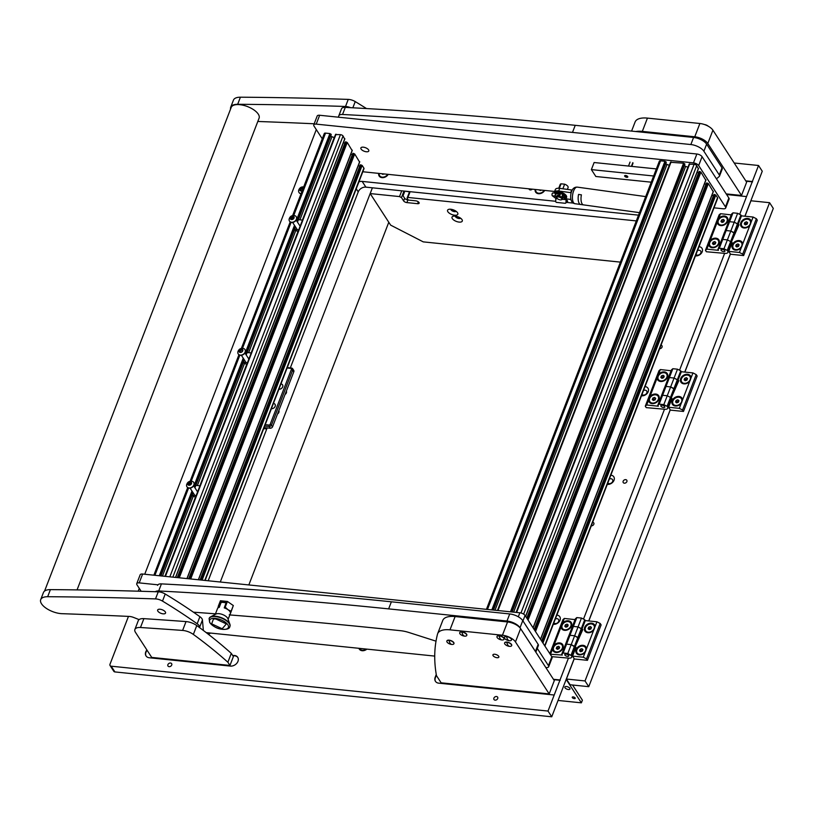 <?xml version="1.0" encoding="UTF-8"?>
<svg xmlns="http://www.w3.org/2000/svg" width="814" height="814" viewBox="0 0 814 814"><rect width="100%" height="100%" fill="white"/><g stroke="black" fill="none" stroke-linecap="round" stroke-linejoin="round"><path stroke-width="1.22" d="M361.111 149.084A4.243 1.882 -158.9 0 0 365.252 151.577A4.243 1.882 -158.9 0 0 368.783 150.997A4.243 1.882 -158.9 0 0 368.559 149.847A4.243 1.882 -158.9 0 0 364.407 147.365A4.243 1.882 -158.9 0 0 360.877 147.945A4.243 1.882 -158.9 0 0 361.111 149.084M714 207.824L723.229 208.781A4.243 1.882 -158.9 0 0 725.691 208.008A4.243 1.882 -158.9 0 0 725.457 206.868L728.876 198.006L702.085 156.695L698.666 165.547A4.243 1.882 -158.9 0 0 693.457 162.871L316.229 124.125A4.243 1.882 -158.9 0 0 313.766 124.888A4.243 1.882 -158.9 0 0 313.99 126.038L322.263 138.787M728.876 198.006A4.243 1.882 21.1 0 1 729.11 199.145L725.691 208.008M313.766 124.888L317.175 116.036A4.243 1.882 21.1 0 1 319.648 115.262L316.229 124.125M693.457 162.871L696.865 154.009L319.648 115.262M696.865 154.009A4.243 1.882 21.1 0 1 702.085 156.695M362.82 171.754L554.619 191.453M725.457 206.868L698.666 165.547M206.207 632.62L434.727 656.094M545.797 667.5L546.204 667.541A4.243 1.882 -158.9 0 0 548.667 666.778A4.243 1.882 -158.9 0 0 548.433 665.628L537.271 648.412M157.936 584.818L139.204 582.885A4.243 1.882 -158.9 0 0 136.742 583.658A4.243 1.882 -158.9 0 0 136.966 584.798L141.168 591.279M548.433 665.628L551.851 656.776L525.061 615.455L522.954 620.929M518.304 616.788L519.841 612.779L142.623 574.033L139.204 582.885M551.851 656.776A4.243 1.882 21.1 0 1 552.085 657.916L548.667 666.778M136.742 583.658L140.161 574.806A4.243 1.882 21.1 0 1 142.623 574.033M519.841 612.779A4.243 1.882 21.1 0 1 525.061 615.455M624.725 176.241A1.699 0.753 21.1 0 1 624.633 175.783A1.699 0.753 21.1 0 1 626.047 175.559A1.699 0.753 21.1 0 1 627.706 176.546A1.699 0.753 21.1 0 1 627.798 177.004A1.699 0.753 21.1 0 1 626.383 177.238A1.699 0.753 21.1 0 1 624.725 176.241M656.369 168.915L594.118 162.525L591.381 169.607L653.632 175.997M651.251 182.183L595.848 176.496L591.381 169.607M666.198 162.352L664.946 161.284L660.571 160.826A2.116 0.946 -158.9 0 0 659.34 161.213L486.416 609.35M669.413 165.14L669.332 165.13A3.175 1.414 21.1 0 1 667.022 164.428L665.71 163.746M684.828 164.265L683.577 163.197L670.655 162.291M688.044 167.053L687.962 167.043A3.175 1.414 21.1 0 1 685.653 166.341L684.34 165.659M698.32 168.681L696.713 165.618A2.116 0.946 -158.9 0 0 694.108 164.275L689.275 164.204M698.504 172.934L697.089 172.212M705.758 180.159L700.915 172.1L699.033 171.55L526.78 618.101L699.033 171.55M705.942 184.412L704.527 183.689M713.206 191.636L708.363 183.577L706.481 183.028L534.218 629.578M713.39 195.889L711.975 195.167M544.902 646.051L717.663 198.321A2.116 0.946 -158.9 0 0 717.551 197.751L715.801 195.055L713.919 194.505L541.666 641.056M164.927 576.322L169.475 564.56A2.167 1.659 147 0 1 169.577 564.509M302.391 220.095L326.679 157.153A2.167 1.659 147 0 1 326.78 157.112M331.166 134.636L329.914 133.557L325.539 133.109A2.116 0.946 -158.9 0 0 324.308 133.496L292.633 215.557M334.381 137.424L334.289 137.413A3.175 1.414 -158.9 0 1 331.99 136.701L330.677 136.03M344.658 139.041L343.05 135.979A2.116 0.946 -158.9 0 0 340.435 134.646L335.612 134.575M344.841 143.305L343.427 142.572M352.096 150.519L347.252 142.47L345.37 141.921L177.31 577.594M352.279 154.782L350.865 154.05M359.544 161.996L354.69 153.938L352.818 153.398L188.726 578.764M359.727 166.26L358.313 165.527M205.118 580.453L364 168.691A2.116 0.946 -158.9 0 0 363.889 168.111L362.138 165.415L360.256 164.876L200.142 579.944M298.077 231.491L294.414 229.996M294.587 229.416L298.718 229.843M298.351 219.678L302.482 220.095M195.553 497.191L191.89 495.695M192.063 495.116L196.194 495.543M195.828 485.368L199.959 485.795M246.815 364.346L243.152 362.851M243.325 362.271L247.456 362.688M247.09 352.523L251.221 352.95M291.046 218.915L293.325 218.742L294.098 217.43L293.305 216.29L291.025 217.053L290.272 218.396L291.046 218.915M293.396 217.053L291.015 218.742M290.201 218.254A2.096 1.597 147 0 1 294.129 217.419A2.096 1.597 147 0 1 290.201 218.254M289.072 219.678A4.029 3.073 147 0 1 289.123 219.159C289.937 216.402 291.758 215.222 294.607 215.598A4.029 3.073 147 0 1 296.215 216.687A4.029 3.073 147 0 1 296.611 218.081A4.029 3.073 147 0 1 293.691 221.896A4.029 3.073 147 0 1 289.458 221.072A4.029 3.073 147 0 1 289.072 219.678M289.53 221.174A4.029 3.073 -33 0 0 289.601 221.286A4.029 3.073 -33 0 0 293.834 222.11A4.029 3.073 -33 0 0 296.754 218.305A4.029 3.073 -33 0 0 296.357 216.911A4.029 3.073 -33 0 0 296.286 216.799M291.381 219.424L290.985 218.701M188.522 484.615L190.802 484.432L191.575 483.119L190.781 481.98L188.502 482.753L187.749 484.096L188.522 484.615M190.873 482.753L188.482 484.432M187.678 483.943A2.096 1.597 147 0 1 191.605 483.119A2.096 1.597 147 0 1 187.678 483.943M186.548 485.378A4.029 3.073 147 0 1 186.599 484.849C187.413 482.102 189.235 480.911 192.084 481.288A4.029 3.073 147 0 1 193.691 482.387A4.029 3.073 147 0 1 194.088 483.781A4.029 3.073 147 0 1 191.168 487.596A4.029 3.073 147 0 1 186.935 486.772A4.029 3.073 147 0 1 186.548 485.378M187.006 486.874A4.029 3.073 -33 0 0 187.078 486.986A4.029 3.073 -33 0 0 191.3 487.81A4.029 3.073 -33 0 0 194.231 483.994A4.029 3.073 -33 0 0 193.834 482.6A4.029 3.073 -33 0 0 193.763 482.499M188.858 485.124L188.461 484.401M239.53 351.445L239.357 352.024L241.544 351.974L242.714 350.875L242.44 349.338L240.222 349.532L239.102 350.773L239.53 351.445M241.524 350L239.662 351.312M239.051 350.498A2.096 1.597 147 0 1 242.745 350.875A2.096 1.597 147 0 1 239.051 350.498M237.861 352.004L238.085 351.2C239.143 348.972 240.903 348.046 243.345 348.443A4.029 3.073 147 0 1 244.953 349.542A4.029 3.073 147 0 1 245.116 352.096A4.029 3.073 147 0 1 241.778 354.965A4.029 3.073 147 0 1 238.197 353.917A4.029 3.073 147 0 1 237.861 352.004A4.029 3.073 147 0 1 238.034 351.363M238.268 354.029A4.029 3.073 -33 0 0 238.339 354.141A4.029 3.073 -33 0 0 241.921 355.179A4.029 3.073 -33 0 0 245.258 352.309A4.029 3.073 -33 0 0 245.095 349.755A4.029 3.073 -33 0 0 245.024 349.644M242.267 350.264L241.097 349.338M627.472 176.526L625.325 176.058L627.38 176.404A1.435 0.631 -158.9 0 0 625.874 175.641A1.435 0.631 -158.9 0 0 624.867 175.977A1.435 0.631 -158.9 0 0 624.999 176.333A1.435 0.631 -158.9 0 0 626.312 177.096A1.435 0.631 -158.9 0 0 627.502 176.994A1.435 0.631 -158.9 0 0 627.472 176.526L627.574 176.384M632.804 162.678L631.389 166.351M632.916 162.81L631.542 166.361M557.01 198.168A2.676 1.19 -158.9 0 0 561.314 199.796A2.676 1.19 -158.9 0 0 561.711 198.647A2.676 1.19 -158.9 0 0 558.455 196.957A2.676 1.19 -158.9 0 0 556.98 198.117A2.676 1.19 -158.9 0 0 557.01 198.168M562.474 198.178A3.307 1.475 21.1 0 1 562.657 199.064A3.307 1.475 21.1 0 1 561.986 199.593A3.307 1.475 21.1 0 1 561.589 199.674M559.31 188.288L561.039 183.811L564.641 184.188A4.243 1.882 21.1 0 1 568.101 187.535L567.378 189.397M564.641 184.188L562.871 188.777M558.74 188.248L560.185 184.483A4.243 1.882 21.1 0 1 561.039 183.811M559.503 195.523A3.307 1.475 21.1 0 0 556.745 195.971L556.471 196.683A3.307 1.475 21.1 0 1 559.767 196.388M559.493 195.38A2.798 1.241 -158.9 0 0 557.946 195.36M555.616 193.223L552.879 192.938A1.486 0.692 -84.1 0 0 552.096 193.966A1.486 0.692 -84.1 0 0 552.248 195.655A1.486 0.692 -84.1 0 0 552.391 195.818L555.85 198.423L555.718 201.251A1.058 0.936 -92.7 0 0 556.552 202.401L564.987 203.266A1.058 0.936 -92.7 0 0 565.964 202.31L566.096 199.471L562.637 196.876A1.486 0.692 -84.1 0 1 562.494 196.713A1.486 0.692 -84.1 0 1 562.342 195.014A1.486 0.692 -84.1 0 1 563.125 193.997A1.486 0.692 -84.1 0 1 563.451 194.231L567.633 201.262M560.185 193.742L560.754 193.956L560.185 193.742L559.808 196.439L562.23 198.087M556.664 197.517L554.934 195.93L555.555 193.64M559.706 194.251A5.301 2.35 -158.9 0 0 556.267 194.027L555.759 193.813L555.148 195.696L556.44 196.825M555.321 193.763L556.4 193.671A5.301 2.35 21.1 0 1 557.02 193.569L559.625 193.834A5.301 2.35 21.1 0 1 559.93 193.915M566.208 201.577L567.592 201.18L563.308 194.587L562.728 196.469L566.188 199.074L566.157 202.299A1.058 0.936 87.3 0 1 565.282 203.266M555.463 193.254L555.759 193.813M563.715 194.638A6.359 2.829 21.1 0 1 566.229 198.27A6.359 2.829 21.1 0 1 566.198 198.341A6.359 2.829 21.1 0 1 566.168 198.423M566.564 197.395A6.359 2.829 -158.9 0 0 566.585 197.334A6.359 2.829 -158.9 0 0 566.615 197.263A6.359 2.829 -158.9 0 0 561.599 192.379A6.359 2.829 -158.9 0 0 554.731 192.755A6.359 2.829 -158.9 0 0 554.7 192.826M554.822 193.142A6.359 2.829 21.1 0 1 562.454 193.925M560.012 193.844A5.515 2.452 -158.9 0 0 556.074 193.61M224.013 393.406A5.566 4.253 -33 0 0 223.433 394.892M170.502 663.023A2.167 1.659 -33 0 0 168.295 663.99A2.167 1.659 -33 0 0 167.979 666.025A2.167 1.659 -33 0 0 169.108 666.656A2.167 1.659 -33 0 0 171.316 665.699A2.167 1.659 -33 0 0 171.632 663.654A2.167 1.659 -33 0 0 170.502 663.023M496.499 696.509A2.167 1.659 -33 0 0 494.291 697.476A2.167 1.659 -33 0 0 493.976 699.511A2.167 1.659 -33 0 0 495.095 700.142A2.167 1.659 -33 0 0 497.313 699.185A2.167 1.659 -33 0 0 497.619 697.14A2.167 1.659 -33 0 0 496.499 696.509M625.701 479.639A2.116 1.618 -33 0 0 624.328 483.18A2.116 1.618 -33 0 0 625.701 479.639M659.645 348.687A2.116 1.618 -33 0 0 661.009 345.156M591.29 525.824A2.116 1.618 -33 0 0 592.653 522.283M378.693 173.382A5.515 4.212 -33 0 0 382.01 177.645A5.515 4.212 -33 0 0 388.227 174.369M535.174 189.459A5.515 4.212 -33 0 0 538.481 193.712A5.515 4.212 -33 0 0 544.698 190.435M358.923 648.31A5.515 4.212 -33 0 0 362.149 650.712A5.515 4.212 -33 0 0 366.911 649.124M695.99 254.497A2.91 2.228 -33 0 0 697.323 255.128A2.91 2.228 -33 0 0 700.294 253.836A2.91 2.228 -33 0 0 700.701 251.109A2.91 2.228 -33 0 0 699.206 250.254A2.91 2.228 -33 0 0 697.506 250.57M695.451 255.881A5.515 4.212 -33 0 0 695.573 255.891A5.515 4.212 -33 0 0 702.197 251.78A5.515 4.212 -33 0 0 699.124 246.683A5.515 4.212 -33 0 0 699.012 246.673M553.825 622.934A2.91 2.228 -33 0 0 555.158 623.555A2.91 2.228 -33 0 0 558.129 622.272A2.91 2.228 -33 0 0 558.536 619.535A2.91 2.228 -33 0 0 557.03 618.691A2.91 2.228 -33 0 0 555.341 619.006M553.286 624.307A5.515 4.212 -33 0 0 553.408 624.318A5.515 4.212 -33 0 0 560.022 620.217A5.515 4.212 -33 0 0 556.959 615.109A5.515 4.212 -33 0 0 556.847 615.099M641.992 394.434A2.91 2.228 -33 0 0 643.325 395.065A2.91 2.228 -33 0 0 646.296 393.773A2.91 2.228 -33 0 0 646.713 391.035A2.91 2.228 -33 0 0 645.207 390.191A2.91 2.228 -33 0 0 643.508 390.506M641.463 395.808A5.515 4.212 -33 0 0 641.574 395.828A5.515 4.212 -33 0 0 648.198 391.717A5.515 4.212 -33 0 0 645.136 386.609A5.515 4.212 -33 0 0 645.014 386.599M607.814 482.997A2.91 2.228 -33 0 0 609.147 483.628A2.91 2.228 -33 0 0 612.118 482.336A2.91 2.228 -33 0 0 612.535 479.609A2.91 2.228 -33 0 0 611.029 478.754A2.91 2.228 -33 0 0 609.33 479.07M607.285 484.381A5.515 4.212 -33 0 0 607.407 484.391A5.515 4.212 -33 0 0 614.021 480.28A5.515 4.212 -33 0 0 610.958 475.183A5.515 4.212 -33 0 0 610.836 475.173M532.264 189.163A2.116 1.618 147 0 1 528.988 188.828M726.627 194.536L746.54 196.581L739.682 214.357M744.902 216.198L762.26 171.235L758.536 165.496L746.54 196.581M128.459 616.401L110.002 664.224A2.116 1.618 -33 0 0 111.182 666.188L114.906 671.926L551.739 716.798L574.185 658.638M588.726 620.95L670.217 409.768M684.757 372.079L730.361 253.897M114.906 671.926A2.116 1.618 147 0 1 113.807 671.306L110.094 665.567M638.532 215.15L365.883 187.139A6.359 4.853 -33 0 0 358.241 191.88L290.313 367.928M267.043 428.215L208.18 580.769M237.82 657.488A6.359 4.853 -33 0 0 234.656 655.799L232.519 655.26M234.432 655.453A6.359 4.853 147 0 1 237.719 657.315A6.359 4.853 147 0 1 237.973 661.344A6.359 4.853 147 0 1 230.331 666.086L149.298 657.763A6.359 4.853 147 0 1 146.011 655.911A6.359 4.853 147 0 1 145.757 651.872A6.359 4.853 147 0 1 146.896 649.969M208.343 634.269A5.515 4.212 -33 0 0 210.429 633.058M752.35 181.522L745.777 180.85M758.536 165.496L734.197 162.993M316.3 129.599L144.729 574.246M139.275 588.369L138.187 591.198M111.182 666.188L548.015 711.06L551.739 716.798M436.253 674.46L435.175 677.279A6.359 4.853 147 0 0 435.429 681.308A6.359 4.853 147 0 0 438.705 683.16L554.202 695.024L548.015 711.06M568.457 658.099L560.012 679.975L553.449 679.293M724.633 253.358L679.537 370.238M664.489 409.239L583.506 619.098M358.903 181.898A6.359 4.853 147 0 1 362.159 181.41L365.883 187.139M573.28 203.093L566.157 202.36M555.718 201.292L362.159 181.41M554.202 695.024L560.012 679.975M752.574 181.868L746 181.196M436.365 675.101L435.398 677.624A6.359 4.853 -33 0 0 435.541 681.481M560.236 680.311L553.673 679.639M234.656 655.799L232.743 655.606M147.12 650.315A6.359 4.853 -33 0 0 145.981 652.218A6.359 4.853 -33 0 0 146.133 656.074M248.84 584.94L388.787 222.263M220.289 582.01L372.395 187.81L370.177 193.569L399.521 196.581L401.74 190.822M447.853 211.721A5.515 2.452 -158.9 0 0 454.548 215.201A5.515 2.452 -158.9 0 0 457.59 212.81A5.515 2.452 -158.9 0 0 457.539 212.719A5.515 2.452 -158.9 0 0 448.667 209.371A5.515 2.452 -158.9 0 0 447.853 211.721M450.773 209.239A2.91 1.292 -158.9 0 0 450.966 209.788A2.91 1.292 -158.9 0 0 453.571 211.437A2.91 1.292 -158.9 0 0 456.115 211.304M451.149 209.29A2.91 1.292 -158.9 0 0 451.159 209.3A2.91 1.292 -158.9 0 0 455.809 211.091M452.319 218.61A5.515 2.452 -158.9 0 0 459.015 222.08A5.515 2.452 -158.9 0 0 462.057 219.699A5.515 2.452 -158.9 0 0 462.006 219.607A5.515 2.452 -158.9 0 0 453.133 216.249A5.515 2.452 -158.9 0 0 452.319 218.61M455.24 216.127A2.91 1.292 -158.9 0 0 455.433 216.677A2.91 1.292 -158.9 0 0 458.038 218.315A2.91 1.292 -158.9 0 0 460.582 218.193M455.616 216.178A2.91 1.292 -158.9 0 0 455.626 216.188A2.91 1.292 -158.9 0 0 460.276 217.969M403.988 191.056L401.475 197.588L403.632 200.916A2.646 1.18 -158.9 0 0 406.888 202.594L417.602 203.693A2.646 1.18 -158.9 0 0 419.139 203.205A2.646 1.18 -158.9 0 0 418.996 202.493A2.646 1.18 -158.9 0 0 415.74 200.824L408.292 200.051L407.061 198.158L409.584 191.636M620.4 262.118L423.239 241.87L390.649 225.132L370.177 193.569M410.124 191.687L407.895 197.446L636.304 220.909M407.895 197.446L407.061 198.158M401.475 197.588L399.521 196.581M404.609 191.117L409.493 191.85M404.762 191.361L403.052 195.787L404.66 198.26A2.646 1.18 -158.9 0 0 407.916 199.929L408.231 199.969M569.831 688.268A2.757 1.221 21.1 0 1 569.983 689.01A2.757 1.221 21.1 0 1 567.684 689.387A2.757 1.221 21.1 0 1 564.987 687.769A2.757 1.221 21.1 0 1 564.845 687.026A2.757 1.221 21.1 0 1 567.134 686.65A2.757 1.221 21.1 0 1 569.831 688.268M572.344 697.629A1.587 0.702 -158.9 0 0 573.901 698.554A1.587 0.702 -158.9 0 0 575.223 698.341A1.587 0.702 -158.9 0 0 575.132 697.913A1.587 0.702 -158.9 0 0 573.585 696.977A1.587 0.702 -158.9 0 0 572.252 697.201A1.587 0.702 -158.9 0 0 572.344 697.629M566.168 679.395L581.369 702.838L582.397 700.182L572.568 685.022M581.369 702.838L558.048 700.447M282.702 386.864A3.175 2.432 -33 0 0 282.58 384.849A3.175 2.432 -33 0 0 280.952 383.923A3.175 2.432 147 0 1 282.58 384.849A3.175 2.432 147 0 1 282.58 387.149A3.175 2.432 147 0 1 278.897 389.245A3.175 2.432 -33 0 0 282.702 386.864M275.183 406.349A3.175 2.432 -33 0 0 275.061 404.334A3.175 2.432 -33 0 0 273.433 403.408A3.175 2.432 147 0 1 275.061 404.334A3.175 2.432 147 0 1 275.061 406.634A3.175 2.432 147 0 1 271.377 408.72A3.175 2.432 -33 0 0 275.183 406.349M287.24 367.613L291.524 368.05A2.116 1.618 147 0 1 292.623 368.671L293.732 370.39A2.116 1.618 -33 0 1 293.823 371.733L272.629 426.648A2.116 1.618 -33 0 1 270.085 428.225L264.499 427.655L265.242 428.805L263.695 428.642M292.623 368.671A2.116 1.618 147 0 1 292.704 370.014L271.52 424.928A2.116 1.618 147 0 1 268.966 426.505L264.682 426.068M265.232 424.664L268.935 425.05A1.058 0.814 -33 0 0 270.207 424.257L291.402 369.342A1.058 0.814 -33 0 0 290.812 368.366L287.098 367.989M267.328 427.94A2.116 1.618 147 0 1 265.242 428.805M751.241 221.876A5.718 4.375 -33 0 0 747.73 218.427A5.718 4.375 -33 0 0 740.852 222.69A5.718 4.375 -33 0 0 744.037 227.991A5.718 4.375 -33 0 0 749.847 225.488L753.103 217.043L756.369 218.722L757.295 220.156L743.63 255.576L730.585 254.243L728.723 251.373L739.438 252.472L742.694 244.017A5.718 4.375 -33 0 0 739.183 240.568A5.718 4.375 -33 0 0 732.315 244.831A5.718 4.375 -33 0 0 735.5 250.132A5.718 4.375 -33 0 0 741.3 247.629M727.238 250.417L723.972 248.738L719.322 248.26L726.149 230.545L724.755 231.746L726.149 230.545L730.809 231.023L726.149 230.545L732.987 212.83L731.593 214.031L728.174 222.883L729.568 221.693L734.228 222.171L729.568 221.693L728.174 222.883L721.336 240.598L722.74 239.408L727.39 239.886L722.74 239.408L721.336 240.598L717.917 249.46L718.477 250.315L706.837 249.125L705.443 250.315L706.369 251.75L724.806 253.378A5.301 2.35 -158.9 0 0 727.889 252.411A5.301 2.35 -158.9 0 0 727.604 250.987L727.238 250.417L730.657 241.555L732.142 242.511L728.723 251.373M732.987 212.83L737.647 213.309L734.228 222.171L738.98 224.796L731.206 242.419M737.647 213.309L740.903 214.988L737.484 223.84L734.228 222.171L727.39 239.886L730.657 241.555L727.39 239.886L723.972 248.738M740.903 214.988L741.462 215.852L738.044 224.705M741.462 215.852L753.103 217.043M756.369 218.722L742.694 254.141L743.63 255.576M742.694 254.141L739.438 252.472M734.625 233.557L734.065 232.702L730.657 241.555L731.023 242.134A5.301 2.35 -158.9 0 1 731.308 243.559L727.889 252.411M737.86 224.42L734.442 233.272L730.809 231.023L734.065 232.702L737.484 223.84L737.86 224.42A5.301 2.35 -158.9 0 1 738.145 225.844L735.144 233.618M742.694 244.017L749.847 225.488M708.699 244.281A5.718 4.375 -33 0 0 712.209 247.741A5.718 4.375 -33 0 0 719.088 243.478A5.718 4.375 -33 0 0 715.903 238.176A5.718 4.375 -33 0 0 710.093 240.669L706.837 249.125M717.246 222.141A5.718 4.375 -33 0 0 720.756 225.6A5.718 4.375 -33 0 0 727.635 221.337A5.718 4.375 -33 0 0 724.45 216.036A5.718 4.375 -33 0 0 718.64 218.528L710.093 240.669M721.092 250.315A2.116 0.946 -158.9 0 0 723.158 251.557A2.116 0.946 -158.9 0 0 724.928 251.272A2.116 0.946 -158.9 0 0 724.816 250.702A2.116 0.946 -158.9 0 0 722.74 249.46A2.116 0.946 -158.9 0 0 720.97 249.745A2.116 0.946 -158.9 0 0 721.092 250.315M719.322 248.26L717.917 249.46M705.443 250.315L719.108 214.886L720.502 213.695L718.64 218.528M731.267 214.876L720.502 213.695M727.879 223.657L731.216 214.794M721.041 241.371L724.379 232.509M585.032 680.942L588.756 686.68L570.126 684.767L566.412 679.029L585.032 680.942L769.576 202.686L773.3 208.425L588.756 686.68M769.576 202.686L750.946 200.773L744.993 216.209M730.423 253.978L684.849 372.09M670.268 409.859L588.817 620.95M574.246 658.73L566.412 679.029M741.93 226.16A4.925 3.765 -33 0 0 742.032 226.323A4.925 3.765 -33 0 0 746.418 227.594A4.925 3.765 -33 0 0 750.498 224.084A4.925 3.765 -33 0 0 750.294 220.96A4.925 3.765 -33 0 0 750.193 220.798M741.625 222.873A4.925 3.765 -33 0 0 741.829 226.007A4.925 3.765 -33 0 0 746.214 227.279A4.925 3.765 -33 0 0 750.294 223.769A4.925 3.765 -33 0 0 750.091 220.645A4.925 3.765 -33 0 0 745.716 219.363A4.925 3.765 -33 0 0 741.625 222.873M745.37 224.857L747.059 224.237L747.649 222.7L746.55 221.784L744.861 222.415L744.271 223.942L745.37 224.857M747.476 223.158L745.716 223.728L745.298 224.806M745.716 223.728L744.861 222.415M747.405 223.107L746.55 221.784M733.394 248.301A4.925 3.765 -33 0 0 733.485 248.463A4.925 3.765 -33 0 0 737.871 249.735A4.925 3.765 -33 0 0 741.951 246.225A4.925 3.765 -33 0 0 741.758 243.101A4.925 3.765 -33 0 0 741.646 242.948M733.088 245.014A4.925 3.765 -33 0 0 733.282 248.148A4.925 3.765 -33 0 0 737.667 249.42A4.925 3.765 -33 0 0 741.747 245.909A4.925 3.765 -33 0 0 741.554 242.786A4.925 3.765 -33 0 0 737.169 241.504A4.925 3.765 -33 0 0 733.088 245.014M736.823 246.998L738.522 246.377L739.112 244.841L738.013 243.925L736.314 244.556L735.724 246.082L736.823 246.998M738.929 245.309L737.169 245.869L736.762 246.947M737.169 245.869L736.314 244.556M738.868 245.248L738.013 243.925M379.762 175.875A4.925 3.765 -33 0 0 379.853 176.038A4.925 3.765 -33 0 0 382.397 177.472A4.925 3.765 -33 0 0 388.064 174.349M379.222 173.443A4.925 3.765 -33 0 0 379.65 175.722A4.925 3.765 -33 0 0 382.193 177.157A4.925 3.765 -33 0 0 387.698 174.308M382.356 173.758L382.468 174.288L384.564 173.993M718.65 223.769A4.925 3.765 -33 0 0 718.742 223.931A4.925 3.765 -33 0 0 723.127 225.203A4.925 3.765 -33 0 0 727.207 221.693A4.925 3.765 -33 0 0 727.014 218.569A4.925 3.765 -33 0 0 726.902 218.406M718.345 220.482A4.925 3.765 -33 0 0 718.538 223.616A4.925 3.765 -33 0 0 722.924 224.888A4.925 3.765 -33 0 0 727.004 221.377A4.925 3.765 -33 0 0 726.81 218.254A4.925 3.765 -33 0 0 722.425 216.972A4.925 3.765 -33 0 0 718.345 220.482M722.079 222.466L723.778 221.846L724.368 220.309L723.27 219.393L721.57 220.024L720.98 221.55L722.079 222.466M724.185 220.767L722.425 221.337L722.018 222.405M722.425 221.337L721.57 220.024M724.124 220.716L723.27 219.393M710.103 245.909A4.925 3.765 -33 0 0 710.205 246.072A4.925 3.765 -33 0 0 714.59 247.344A4.925 3.765 -33 0 0 718.67 243.834A4.925 3.765 -33 0 0 718.467 240.71A4.925 3.765 -33 0 0 718.365 240.547M709.798 242.623A4.925 3.765 -33 0 0 710.001 245.757A4.925 3.765 -33 0 0 714.377 247.029A4.925 3.765 -33 0 0 718.467 243.518A4.925 3.765 -33 0 0 718.263 240.395A4.925 3.765 -33 0 0 713.878 239.113A4.925 3.765 -33 0 0 709.798 242.623M713.542 244.607L715.231 243.986L715.821 242.45L714.723 241.534L713.033 242.165L712.433 243.691L713.542 244.607M715.648 242.908L713.888 243.478L713.471 244.556M713.888 243.478L713.033 242.165M715.577 242.857L714.723 241.534M273.412 403.459A3.124 2.391 147 0 1 273.687 403.5A3.124 2.391 147 0 1 275.081 406.481A3.124 2.391 147 0 1 271.398 408.679M278.937 410.897A2.92 2.228 147 0 1 279.009 411.172A2.92 2.228 147 0 1 278.754 412.617A2.92 2.228 147 0 1 277.533 413.95M278.887 410.449A3.175 2.432 147 0 1 278.907 410.582A3.175 2.432 147 0 1 278.632 412.149A3.175 2.432 147 0 1 277.828 413.197M359.89 648.941A4.925 3.765 -33 0 0 359.992 649.104A4.925 3.765 -33 0 0 362.535 650.539A4.925 3.765 -33 0 0 366.799 649.114M359.564 648.371A4.925 3.765 -33 0 0 359.788 648.789A4.925 3.765 -33 0 0 362.332 650.223A4.925 3.765 -33 0 0 366.269 649.063M536.233 191.951A4.925 3.765 -33 0 0 536.334 192.104A4.925 3.765 -33 0 0 538.878 193.549A4.925 3.765 -33 0 0 544.546 190.425M535.693 189.509A4.925 3.765 -33 0 0 536.131 191.789A4.925 3.765 -33 0 0 538.675 193.233A4.925 3.765 -33 0 0 544.179 190.384M538.837 189.835L540.557 190.527L541.045 190.059M207.906 633.933A4.925 3.765 -33 0 0 209.788 632.987M208.252 634.208A4.925 3.765 -33 0 0 210.327 633.048M562.474 628.51A4.925 3.765 -33 0 0 562.566 628.673A4.925 3.765 -33 0 0 566.951 629.944A4.925 3.765 -33 0 0 571.031 626.434A4.925 3.765 -33 0 0 570.838 623.31A4.925 3.765 -33 0 0 570.726 623.158M562.169 625.233A4.925 3.765 -33 0 0 562.362 628.357A4.925 3.765 -33 0 0 566.748 629.629A4.925 3.765 -33 0 0 570.828 626.119A4.925 3.765 -33 0 0 570.634 622.995A4.925 3.765 -33 0 0 566.249 621.713A4.925 3.765 -33 0 0 562.169 625.233M565.903 627.207L567.602 626.587L568.192 625.05L567.093 624.145L565.394 624.765L564.804 626.302L565.903 627.207M568.009 625.518L566.249 626.088L565.842 627.156M566.249 626.088L565.394 624.765M567.948 625.457L567.093 624.145M658.506 379.639A4.925 3.765 -33 0 0 658.597 379.802A4.925 3.765 -33 0 0 662.983 381.084A4.925 3.765 -33 0 0 667.063 377.564A4.925 3.765 -33 0 0 666.87 374.44A4.925 3.765 -33 0 0 666.758 374.287M658.2 376.363A4.925 3.765 -33 0 0 658.394 379.487A4.925 3.765 -33 0 0 662.779 380.769A4.925 3.765 -33 0 0 666.859 377.248A4.925 3.765 -33 0 0 666.666 374.125A4.925 3.765 -33 0 0 662.281 372.843A4.925 3.765 -33 0 0 658.2 376.363M661.935 378.337L663.634 377.716L664.224 376.18L663.115 375.274L661.426 375.895L660.836 377.431L661.935 378.337M664.041 376.648L662.281 377.218L661.874 378.286M662.281 377.218L661.426 375.895M663.98 376.587L663.115 375.274M585.754 630.901A4.925 3.765 -33 0 0 585.856 631.064A4.925 3.765 -33 0 0 590.242 632.346A4.925 3.765 -33 0 0 594.322 628.825A4.925 3.765 -33 0 0 594.118 625.701A4.925 3.765 -33 0 0 594.016 625.549M585.449 627.625A4.925 3.765 -33 0 0 585.653 630.748A4.925 3.765 -33 0 0 590.028 632.03A4.925 3.765 -33 0 0 594.118 628.51A4.925 3.765 -33 0 0 593.915 625.386A4.925 3.765 -33 0 0 589.529 624.104A4.925 3.765 -33 0 0 585.449 627.625M589.194 629.598L590.883 628.978L591.473 627.441L590.374 626.536L588.685 627.156L588.084 628.693L589.194 629.598M591.3 627.909L589.539 628.479L589.122 629.548M589.539 628.479L588.685 627.156M591.229 627.848L590.374 626.536M681.786 382.031A4.925 3.765 -33 0 0 681.888 382.193A4.925 3.765 -33 0 0 686.263 383.475A4.925 3.765 -33 0 0 690.353 379.955A4.925 3.765 -33 0 0 690.15 376.831A4.925 3.765 -33 0 0 690.048 376.679M681.481 378.754A4.925 3.765 -33 0 0 681.674 381.878A4.925 3.765 -33 0 0 686.06 383.16A4.925 3.765 -33 0 0 690.14 379.639A4.925 3.765 -33 0 0 689.946 376.516A4.925 3.765 -33 0 0 685.561 375.234A4.925 3.765 -33 0 0 681.481 378.754M685.225 380.728L686.914 380.107L687.504 378.571L686.406 377.665L684.716 378.286L684.116 379.823L685.225 380.728M687.331 379.039L685.571 379.609L685.154 380.677M685.571 379.609L684.716 378.286M687.26 378.988L686.406 377.665M577.207 653.042A4.925 3.765 -33 0 0 577.309 653.204A4.925 3.765 -33 0 0 581.695 654.487A4.925 3.765 -33 0 0 585.775 650.966A4.925 3.765 -33 0 0 585.581 647.842A4.925 3.765 -33 0 0 585.47 647.69M576.912 649.765A4.925 3.765 -33 0 0 577.106 652.889A4.925 3.765 -33 0 0 581.491 654.171A4.925 3.765 -33 0 0 585.571 650.651A4.925 3.765 -33 0 0 585.378 647.527A4.925 3.765 -33 0 0 580.993 646.245A4.925 3.765 -33 0 0 576.912 649.765M580.647 651.739L582.336 651.119L582.936 649.582L581.827 648.677L580.138 649.297L579.548 650.834L580.647 651.739M582.753 650.05L580.993 650.62L580.586 651.688M580.993 650.62L580.138 649.297M582.692 649.989L581.827 648.677M673.239 404.171A4.925 3.765 -33 0 0 673.341 404.334A4.925 3.765 -33 0 0 677.726 405.616A4.925 3.765 -33 0 0 681.806 402.096A4.925 3.765 -33 0 0 681.613 398.972A4.925 3.765 -33 0 0 681.501 398.819M672.934 400.895A4.925 3.765 -33 0 0 673.137 404.019A4.925 3.765 -33 0 0 677.523 405.301A4.925 3.765 -33 0 0 681.603 401.78A4.925 3.765 -33 0 0 681.399 398.657A4.925 3.765 -33 0 0 677.024 397.374A4.925 3.765 -33 0 0 672.934 400.895M676.678 402.869L678.367 402.248L678.957 400.712L677.859 399.806L676.169 400.427L675.579 401.963L676.678 402.869M678.784 401.18L677.024 401.75L676.607 402.818M677.024 401.75L676.169 400.427M678.713 401.129L677.859 399.806M595.065 626.627A5.718 4.375 -33 0 0 591.554 623.168A5.718 4.375 -33 0 0 584.676 627.431A5.718 4.375 -33 0 0 587.861 632.732A5.718 4.375 -33 0 0 593.671 630.24L596.927 621.784L600.183 623.463L601.119 624.898L587.443 660.327L574.409 658.984L572.547 656.115L583.262 657.213L586.518 648.768A5.718 4.375 -33 0 0 583.007 645.309A5.718 4.375 -33 0 0 576.139 649.572A5.718 4.375 -33 0 0 579.324 654.873A5.718 4.375 -33 0 0 585.124 652.38M551.78 656.654L568.63 658.119A5.301 2.35 -158.9 0 0 571.713 657.163A5.301 2.35 -158.9 0 0 571.428 655.728L567.796 653.479L563.146 653.001L569.973 635.296L568.579 636.487L569.973 635.296L574.633 635.775L569.973 635.296L576.811 617.582L575.417 618.772L571.998 627.635L573.392 626.434L578.052 626.912L573.392 626.434L571.998 627.635L565.16 645.339L566.554 644.149L571.214 644.627L566.554 644.149L565.16 645.339L561.741 654.202L562.301 655.056L550.213 654.242M576.811 617.582L581.471 618.06L578.052 626.912L582.804 629.548L575.03 647.161L575.966 647.252L572.547 656.115M581.471 618.06L584.727 619.729L581.308 628.591L578.052 626.912L571.214 644.627L575.03 647.161M584.727 619.729L585.286 620.594L581.868 629.446M585.286 620.594L596.927 621.784M600.183 623.463L586.518 658.892L587.443 660.327M586.518 658.892L583.262 657.213M578.449 638.308L577.889 637.443L574.47 646.296L571.214 644.627L567.796 653.479M581.684 629.161L578.266 638.013L574.633 635.775L577.889 637.443L581.308 628.591L581.684 629.161A5.301 2.35 -158.9 0 1 581.969 630.585L578.968 638.359M586.518 648.768L593.671 630.24M552.523 649.033A5.718 4.375 -33 0 0 556.033 652.482A5.718 4.375 -33 0 0 562.912 648.219A5.718 4.375 -33 0 0 559.727 642.918A5.718 4.375 -33 0 0 553.917 645.421L550.661 653.866M561.07 626.892A5.718 4.375 -33 0 0 564.58 630.341A5.718 4.375 -33 0 0 571.448 626.078A5.718 4.375 -33 0 0 568.264 620.777A5.718 4.375 -33 0 0 562.464 623.28L553.917 645.421M564.906 655.056A2.116 0.946 -158.9 0 0 566.982 656.308A2.116 0.946 -158.9 0 0 568.752 656.013A2.116 0.946 -158.9 0 0 568.64 655.443A2.116 0.946 -158.9 0 0 566.564 654.202A2.116 0.946 -158.9 0 0 564.794 654.487A2.116 0.946 -158.9 0 0 564.906 655.056M571.713 657.163L575.132 648.3A5.301 2.35 -158.9 0 0 574.847 646.876L574.47 646.296L571.062 655.158M563.146 653.001L561.741 654.202M549.816 653.632L562.932 619.637L564.326 618.437L562.464 623.28M575.091 619.617L564.326 618.437M571.693 628.408L575.04 619.535M564.865 646.113L568.203 637.25M691.096 377.757A5.718 4.375 -33 0 0 687.586 374.298A5.718 4.375 -33 0 0 680.708 378.571A5.718 4.375 -33 0 0 683.892 383.862A5.718 4.375 -33 0 0 689.702 381.369L692.958 372.914L696.214 374.593L697.15 376.027L683.475 411.457L670.441 410.114L668.579 407.244L679.293 408.343L682.549 399.898A5.718 4.375 -33 0 0 679.039 396.438A5.718 4.375 -33 0 0 672.161 400.712A5.718 4.375 -33 0 0 675.345 406.003A5.718 4.375 -33 0 0 681.155 403.51M667.083 406.288L663.827 404.619L659.167 404.141L666.005 386.426L664.611 387.617L666.005 386.426L670.665 386.904L666.005 386.426L672.842 368.711L671.448 369.902L668.029 378.764L669.423 377.564L674.084 378.042L669.423 377.564L668.029 378.764L661.192 396.479L662.586 395.278L667.246 395.757L662.586 395.278L661.192 396.479L657.773 405.331L658.333 406.196L646.692 404.996L645.288 406.196L646.224 407.631L664.662 409.249A5.301 2.35 -158.9 0 0 667.745 408.292A5.301 2.35 -158.9 0 0 667.46 406.858L667.083 406.288L670.502 397.436L671.998 398.392L668.579 407.244M672.842 368.711L677.502 369.19L674.084 378.042L678.825 380.677L671.062 398.29M677.502 369.19L680.758 370.858L677.34 379.721L674.084 378.042L667.246 395.757L670.502 397.436L667.246 395.757L663.827 404.619M680.758 370.858L681.318 371.723L677.899 380.576M681.318 371.723L692.958 372.914M696.214 374.593L682.549 410.022L683.475 411.457M682.549 410.022L679.293 408.343M674.48 389.438L673.921 388.573L670.502 397.436L670.878 398.005A5.301 2.35 -158.9 0 1 671.163 399.43L667.745 408.292M677.716 380.291L674.297 389.153L670.665 386.904L673.921 388.573L677.34 379.721L677.716 380.291A5.301 2.35 -158.9 0 1 678.001 381.725L674.999 389.489M682.549 399.898L689.702 381.369M648.555 400.162A5.718 4.375 -33 0 0 652.065 403.612A5.718 4.375 -33 0 0 658.943 399.348A5.718 4.375 -33 0 0 655.758 394.047A5.718 4.375 -33 0 0 649.948 396.55L646.692 404.996M657.101 378.022A5.718 4.375 -33 0 0 660.612 381.471A5.718 4.375 -33 0 0 667.48 377.208A5.718 4.375 -33 0 0 664.295 371.906A5.718 4.375 -33 0 0 658.495 374.409L649.948 396.55M660.937 406.196A2.116 0.946 -158.9 0 0 663.013 407.438A2.116 0.946 -158.9 0 0 664.784 407.142A2.116 0.946 -158.9 0 0 664.662 406.573A2.116 0.946 -158.9 0 0 662.596 405.331A2.116 0.946 -158.9 0 0 660.826 405.616A2.116 0.946 -158.9 0 0 660.937 406.196M659.167 404.141L657.773 405.331M645.288 406.196L658.964 370.767L660.358 369.566L658.495 374.409M671.123 370.746L660.358 369.566M667.724 379.538L671.072 370.675M660.897 397.252L664.234 388.38M280.932 383.974A3.124 2.391 147 0 1 281.206 384.015A3.124 2.391 147 0 1 282.6 386.996A3.124 2.391 147 0 1 278.917 389.194M286.457 391.412A2.92 2.228 147 0 1 286.528 391.697A2.92 2.228 147 0 1 286.274 393.131A2.92 2.228 147 0 1 285.053 394.464M286.406 390.964A3.175 2.432 147 0 1 286.426 391.096A3.175 2.432 147 0 1 286.152 392.663A3.175 2.432 147 0 1 285.338 393.711M553.927 650.651A4.925 3.765 -33 0 0 554.029 650.813A4.925 3.765 -33 0 0 558.404 652.095A4.925 3.765 -33 0 0 562.494 648.575A4.925 3.765 -33 0 0 562.291 645.451A4.925 3.765 -33 0 0 562.189 645.299M553.622 647.374A4.925 3.765 -33 0 0 553.815 650.498A4.925 3.765 -33 0 0 558.201 651.78A4.925 3.765 -33 0 0 562.281 648.259A4.925 3.765 -33 0 0 562.087 645.136A4.925 3.765 -33 0 0 557.702 643.854A4.925 3.765 -33 0 0 553.622 647.374M557.366 649.348L559.055 648.727L559.645 647.191L558.546 646.285L556.857 646.906L556.257 648.443L557.366 649.348M559.472 647.659L557.712 648.229L557.295 649.297M557.712 648.229L556.857 646.906M559.401 647.598L558.546 646.285M649.959 401.78A4.925 3.765 -33 0 0 650.05 401.943A4.925 3.765 -33 0 0 654.436 403.225A4.925 3.765 -33 0 0 658.516 399.705A4.925 3.765 -33 0 0 658.322 396.581A4.925 3.765 -33 0 0 658.211 396.428M649.653 398.504A4.925 3.765 -33 0 0 649.847 401.628A4.925 3.765 -33 0 0 654.232 402.91A4.925 3.765 -33 0 0 658.312 399.389A4.925 3.765 -33 0 0 658.119 396.265A4.925 3.765 -33 0 0 653.734 394.983A4.925 3.765 -33 0 0 649.653 398.504M653.388 400.478L655.087 399.857L655.677 398.321L654.578 397.415L652.879 398.036L652.289 399.572L653.388 400.478M655.494 398.789L653.744 399.359L653.327 400.427M653.744 399.359L652.879 398.036M655.433 398.738L654.578 397.415M338.359 117.185L338.746 115.954A7.418 3.297 21.1 0 1 338.777 115.873A7.418 3.297 21.1 0 1 342.552 114.479A3178.904 1412.402 21.1 0 1 572.496 132.407L575.233 125.315A3178.904 1412.402 21.1 0 0 345.289 107.397A7.418 3.297 21.1 0 0 341.514 108.791A7.418 3.297 21.1 0 0 341.483 108.873L338.817 115.791M716.462 178.856L719.24 176.475A4.243 1.882 -158.9 0 0 719.515 176.109A4.243 1.882 -158.9 0 0 719.281 174.959L703.886 151.241A10.592 4.711 -158.9 0 0 690.852 144.546L572.496 132.407M690.852 144.546L693.579 137.454L575.233 125.315M693.579 137.454A10.592 4.711 21.1 0 1 706.623 144.149L703.886 151.241M719.281 174.959L722.018 167.877L706.623 144.149M722.018 167.877A4.243 1.882 21.1 0 1 722.242 169.017L719.515 176.109M155.372 591.727A7.418 3.297 21.1 0 1 158.699 590.964A3178.904 1412.402 21.1 0 1 388.634 608.882L391.371 601.8A3178.904 1412.402 21.1 0 0 161.426 583.882A7.418 3.297 21.1 0 0 157.651 585.266A7.418 3.297 21.1 0 0 157.621 585.347L157.651 585.266M436.009 641.167L408.821 632.468A21.195 9.412 -158.9 0 0 400.702 630.718A4238.539 1883.199 -158.9 0 0 229.813 614.946M215.476 613.827A4238.539 1883.199 -158.9 0 0 193.447 612.189M535.612 651.79A4.243 1.882 -158.9 0 0 535.429 651.444L520.024 627.716A10.592 4.711 -158.9 0 0 506.99 621.021L388.634 608.882M506.99 621.021L509.727 613.939L391.371 601.8M509.727 613.939A10.592 4.711 21.1 0 1 522.761 620.634L520.024 627.716M535.429 651.444L538.156 644.362L522.761 620.634M538.156 644.362A4.243 1.882 21.1 0 1 538.39 645.502L535.826 652.136M741.513 195.462L707.804 143.478A10.592 4.711 -158.9 0 0 694.759 136.783L699.887 123.494A10.592 4.711 21.1 0 1 712.922 130.189L746.641 182.183L741.513 195.462L726.21 193.895M694.759 136.783L642.317 131.39A21.195 9.412 -158.9 0 0 635.785 131.532M631.583 131.095L635.113 121.958A21.195 9.412 21.1 0 1 647.445 118.111L642.317 131.39M699.887 123.494L647.445 118.111M493.101 655.697A3.175 1.414 -158.9 0 0 496.204 657.559A3.175 1.414 -158.9 0 0 498.86 657.122A3.175 1.414 -158.9 0 0 498.687 656.267A3.175 1.414 -158.9 0 0 495.573 654.405A3.175 1.414 -158.9 0 0 492.928 654.832A3.175 1.414 -158.9 0 0 493.101 655.697M549.185 693.915L515.466 641.92A10.592 4.711 -158.9 0 0 502.431 635.225L507.56 621.947A10.592 4.711 21.1 0 1 520.594 628.632L554.303 680.626L549.185 693.915L441.137 682.814L436.446 675.589A423.85 188.319 -158.9 0 1 437.505 634.157A21.195 9.412 -158.9 0 1 437.647 633.689L442.775 620.4A21.195 9.412 21.1 0 1 455.107 616.554L449.979 629.843A21.195 9.412 -158.9 0 0 437.647 633.689M502.431 635.225L449.979 629.843M507.56 621.947L455.107 616.554M182.611 630.433L186.03 621.581A4238.539 1883.199 -158.9 0 0 143.895 618.64L140.476 627.502A10.592 4.711 -158.9 0 0 134.89 629.476A10.592 4.711 -158.9 0 0 135.46 632.325L151.719 657.417L229.965 665.445L227.879 662.24A317.887 141.239 -158.9 0 0 193.356 634.421A10.592 4.711 -158.9 0 0 182.611 630.433A4238.539 1883.199 -158.9 0 0 140.476 627.502M186.03 621.581A10.592 4.711 21.1 0 1 196.774 625.569L193.356 634.421M229.965 665.445L233.384 656.593L231.298 653.377A317.887 141.239 -158.9 0 0 196.774 625.569M134.89 629.476L138.299 620.614A10.592 4.711 21.1 0 1 143.895 618.64M231.298 653.377L227.879 662.24M44.566 591.076L231.207 107.407A14.937 6.634 21.1 0 1 243.406 105.301A14.937 6.634 21.1 0 1 258.079 113.848A14.937 6.634 21.1 0 1 259.086 118.162L77.055 589.896M203.358 630.453L202.442 619.993A7.418 3.297 -158.9 0 0 199.898 616.697A317.887 141.239 -158.9 0 0 165.222 594.016A7.418 3.297 -158.9 0 0 158.242 591.819A3178.904 1412.402 -158.9 0 0 50.397 589.631A15.466 6.878 -158.9 0 0 43.437 592.551L40.7 599.633A15.466 6.878 -158.9 0 0 46.093 608.2A15.466 6.878 -158.9 0 0 60.958 613.624A15.466 6.878 -158.9 0 0 62.057 613.685A4238.539 1883.199 21.1 0 1 129.172 616.432A7.418 3.297 21.1 0 1 133.618 617.45A317.887 141.239 21.1 0 1 139.082 619.607M199.776 627.777L199.715 627.075A7.418 3.297 -158.9 0 0 197.161 623.778A317.887 141.239 -158.9 0 0 162.495 601.098A7.418 3.297 -158.9 0 0 155.505 598.911A3178.904 1412.402 -158.9 0 0 47.66 596.713A15.466 6.878 -158.9 0 0 40.7 599.633M159.992 609.238A4.243 1.882 -158.9 0 0 157.641 610.022A4.243 1.882 -158.9 0 0 159.117 612.362A4.243 1.882 -158.9 0 0 163.187 613.848A4.243 1.882 -158.9 0 0 165.547 613.074A4.243 1.882 -158.9 0 0 164.072 610.724A4.243 1.882 -158.9 0 0 159.992 609.238M366.493 108.567A317.887 141.239 -158.9 0 0 355.24 101.597A7.418 3.297 -158.9 0 0 348.25 99.4A3178.904 1412.402 -158.9 0 0 240.405 97.202A15.466 6.878 -158.9 0 0 233.445 100.132L230.708 107.214A15.466 6.878 -158.9 0 0 230.566 109.066M350.529 107.672A7.418 3.297 -158.9 0 0 345.512 106.481A3178.904 1412.402 -158.9 0 0 237.678 104.294A15.466 6.878 -158.9 0 0 230.708 107.214M257.804 121.469A4238.539 1883.199 21.1 0 1 314.194 123.779M509.259 640.72A3.765 1.669 -158.9 0 0 511.446 640.048A3.765 1.669 -158.9 0 0 511.243 639.021A3.765 1.669 -158.9 0 0 506.613 636.64A3.765 1.669 -158.9 0 0 504.426 637.342A3.765 1.669 -158.9 0 0 504.629 638.339A3.765 1.669 -158.9 0 0 509.259 640.72A8.476 3.968 -84.1 0 1 507.651 639.417A8.476 3.968 95.9 0 1 506.613 636.64M511.477 639.946A3.765 1.679 -158.9 0 0 511.528 639.845A3.765 1.679 -158.9 0 0 511.324 638.817A3.765 1.679 -158.9 0 0 507.631 636.599A3.765 1.679 -158.9 0 0 504.497 637.138A3.765 1.679 -158.9 0 0 504.466 637.24M704.466 124.532A3.765 1.669 21.1 0 1 708.302 126.251M451.689 644.444A3.765 1.669 -158.9 0 0 453.876 643.772A3.765 1.669 -158.9 0 0 453.673 642.745A3.765 1.669 -158.9 0 0 449.043 640.374A3.765 1.669 -158.9 0 0 446.855 641.066A3.765 1.669 -158.9 0 0 447.059 642.073A3.765 1.669 -158.9 0 0 451.689 644.444A8.476 3.968 -84.1 0 1 450.081 643.141A8.476 3.968 95.9 0 1 449.043 640.374M453.907 643.671A3.765 1.679 -158.9 0 0 453.958 643.579A3.765 1.679 -158.9 0 0 453.754 642.551A3.765 1.679 -158.9 0 0 450.061 640.333A3.765 1.679 -158.9 0 0 446.927 640.862A3.765 1.679 -158.9 0 0 446.896 640.964M464.55 636.131A3.765 1.669 -158.9 0 0 466.737 635.459A3.765 1.669 -158.9 0 0 466.534 634.432A3.765 1.669 -158.9 0 0 461.904 632.051A3.765 1.669 -158.9 0 0 459.717 632.743A3.765 1.669 -158.9 0 0 459.92 633.75A3.765 1.669 -158.9 0 0 464.55 636.131A8.476 3.968 -84.1 0 1 462.942 634.828A8.476 3.968 95.9 0 1 461.904 632.051M466.768 635.347A3.765 1.679 -158.9 0 0 466.819 635.256A3.765 1.679 -158.9 0 0 466.615 634.228A3.765 1.679 -158.9 0 0 462.922 632.01A3.765 1.679 -158.9 0 0 459.788 632.539A3.765 1.679 -158.9 0 0 459.757 632.651M509.442 646.357A3.765 1.669 -158.9 0 0 511.63 645.685A3.765 1.669 -158.9 0 0 511.426 644.668A3.765 1.669 -158.9 0 0 506.796 642.287A3.765 1.669 -158.9 0 0 504.599 642.979A3.765 1.669 -158.9 0 0 504.812 643.986A3.765 1.669 -158.9 0 0 509.442 646.357A8.476 3.968 -84.1 0 1 507.834 645.064A8.476 3.968 95.9 0 1 506.796 642.287M511.66 645.583A3.765 1.679 -158.9 0 0 511.711 645.492A3.765 1.679 -158.9 0 0 511.507 644.464A3.765 1.679 -158.9 0 0 507.814 642.246A3.765 1.679 -158.9 0 0 504.68 642.775A3.765 1.679 -158.9 0 0 504.649 642.877M501.811 639.957A3.765 1.669 -158.9 0 0 503.998 639.285A3.765 1.669 -158.9 0 0 503.795 638.257A3.765 1.669 -158.9 0 0 499.165 635.876A3.765 1.669 -158.9 0 0 496.967 636.568A3.765 1.669 -158.9 0 0 497.181 637.576A3.765 1.669 -158.9 0 0 501.811 639.957A8.476 3.968 -84.1 0 1 500.203 638.654A8.476 3.968 95.9 0 1 499.165 635.876M504.029 639.183A3.765 1.679 -158.9 0 0 504.08 639.082A3.765 1.679 -158.9 0 0 503.876 638.054A3.765 1.679 -158.9 0 0 500.172 635.836A3.765 1.679 -158.9 0 0 497.049 636.365A3.765 1.679 -158.9 0 0 497.018 636.477M580.687 204.497A8.374 3.5 -82.1 0 1 580.657 204.487A8.374 3.5 -82.1 0 1 578.551 194.434L581.41 194.831L578.551 194.434A8.374 3.5 -82.1 0 0 580.657 204.487L574.938 203.703A8.374 3.5 -82.1 0 1 573.616 190.934A8.374 3.5 -82.1 0 1 577.228 187.118L645.685 196.601M583.516 204.884A8.374 3.5 -82.1 0 1 581.41 194.831L581.41 194.831A8.374 3.5 -82.1 0 0 583.516 204.884L639.499 212.647M571.031 193.294L570.685 192.653L571.703 189.998L572.008 190.537M558.669 190.995A6.787 3.012 -158.9 0 0 554.344 192.175L555.362 189.52A6.787 3.012 21.1 0 1 559.696 188.339L558.669 190.995L570.685 192.653M554.344 192.175A6.787 3.012 -158.9 0 0 554.293 193.091M566.463 198.87L570.95 199.491M559.696 188.339L571.703 189.998M227.839 624.776A10.063 4.477 -158.9 0 0 215.456 618.416A10.063 4.477 -158.9 0 0 210.134 622.964A10.063 4.477 -158.9 0 0 222.527 629.324A10.063 4.477 -158.9 0 0 227.839 624.776M229.904 626.454A11.121 4.945 -158.9 0 0 229.975 626.281A11.121 4.945 -158.9 0 0 229.924 624.358A11.121 4.945 -158.9 0 0 229.375 623.28A11.121 4.945 -158.9 0 0 220.431 617.327A11.121 4.945 -158.9 0 0 210.561 616.88A11.121 4.945 -158.9 0 0 209.218 618.274A11.121 4.945 -158.9 0 0 209.157 618.447M229.924 624.358L227.869 618.691A6.888 3.063 -158.9 0 0 227.533 618.029A6.888 3.063 -158.9 0 0 221.998 614.336A6.888 3.063 -158.9 0 0 215.883 614.061L210.561 616.88M228.113 619.352L230.372 613.502A6.888 3.063 -158.9 0 0 230.393 613.43A6.888 3.063 -158.9 0 0 229.996 611.65A6.888 3.063 -158.9 0 0 227.971 609.696A6.888 3.063 -158.9 0 0 224.593 608.007A6.888 3.063 -158.9 0 0 224.257 607.895L224.471 607.346M229.283 614.702L230.057 614.601L231.135 611.233L227.971 609.696L225.213 607.142L224.45 607.244L224.593 608.007M215.812 618.976L226.363 623.941L222.161 628.764L211.65 623.839L213.472 618.966L215.812 618.976M226.089 603.001A6.888 3.063 -158.9 0 0 221.103 602.502L219.231 607.376A6.888 3.063 -158.9 0 0 219.007 607.427A6.888 3.063 -158.9 0 0 217.521 608.546A6.888 3.063 -158.9 0 0 217.491 608.618L220.675 601.963L221.082 602.584M219.007 607.427L218.854 606.674M225.213 607.142L227.411 601.454L233.323 605.545L231.135 611.233M233.323 605.545L230.057 614.601M227.411 601.454L220.421 600.742L218.223 606.42M220.675 601.963L226.261 602.533L224.45 607.244M302.218 190.741A2.096 1.597 147 0 1 299.837 189.021L300.142 190.547L302.269 190.598M303.256 188.034L301.027 187.922L299.857 189.021A2.096 1.597 147 0 1 303.307 187.902M302.299 188.522L300.437 189.835M301.099 193.62A4.029 3.073 147 0 1 298.972 192.44A4.029 3.073 147 0 1 298.636 190.527A4.029 3.073 147 0 1 298.819 189.886M299.053 192.552A4.029 3.073 -33 0 0 299.114 192.664A4.029 3.073 -33 0 0 301.027 193.813M302.95 188.817L301.872 187.861M544.688 645.726L717.551 197.751M542.938 643.029L715.801 195.055M542.155 641.819L714.763 194.515M541.737 641.167L714.102 194.444M540.486 639.244L713.349 191.27M535.5 631.552L708.363 183.577M534.717 630.351L707.315 183.038M534.289 629.69L706.664 182.977M533.038 627.767L705.901 179.792M528.052 620.075L700.915 172.1M527.269 618.874L699.877 171.561M526.851 618.213L699.216 171.5M525.6 616.29L698.463 168.315M523.636 614.143L696.713 165.618M520.96 612.983L694.108 164.275M516.615 612.454L689.723 163.828M516.107 612.403L687.962 167.043M513.634 612.148L685.653 166.341M512.067 611.986L684.879 164.133M511.67 611.945L684.625 163.726M510.47 611.823L683.577 163.197M497.985 610.541L671.092 161.915M497.486 610.48L669.332 165.13M495.004 610.225L667.022 164.428M493.437 610.073L666.249 162.22M493.04 610.032L665.994 161.813M491.839 609.9L664.946 161.284M487.464 609.452L660.571 160.826M297.995 231.481L251.129 352.94M246.734 364.326L199.868 485.785M195.472 497.171L169.475 564.56M154.914 575.294L188.573 488.054M191.229 481.166L239.835 355.199M242.491 348.321L291.097 222.354M293.752 215.476L325.539 133.109M159.29 575.742L191.972 491.035M193.864 486.151L243.244 358.18M245.126 353.307L294.505 225.336M296.388 220.452L329.914 133.557M160.49 575.864L192.755 492.246M194.648 487.362L244.027 359.391M245.909 354.507L295.289 226.546M297.171 221.662L330.952 134.096M331.217 134.493L297.425 222.059M295.543 226.943L246.164 354.914M244.281 359.798L194.902 487.759M193.02 492.643L160.887 575.905M331.99 136.701L299.918 219.841M295.706 230.728L248.657 352.686M244.444 363.573L197.385 485.531M193.183 496.428L162.454 576.068M334.289 137.413L326.679 157.153M336.06 134.188L165.435 576.373M169.811 576.831L340.435 134.646M172.822 577.136L343.05 135.979M175.498 577.411L344.8 138.675M177.421 577.604L345.553 141.86M346.204 141.931L178.073 577.675M347.252 142.47L179.273 577.798M186.925 578.581L352.238 150.152M188.838 578.785L353.001 153.337M353.652 153.408L189.489 578.846M354.69 153.938L190.69 578.968M198.341 579.761L359.686 161.63M200.254 579.955L360.439 164.815M361.09 164.886L200.905 580.016M362.138 165.415L202.106 580.148M204.792 580.423L363.889 168.111M291.137 218.681L290.578 217.816M293.172 217.226L292.613 216.361M292.287 217.409L291.727 216.555M291.585 217.918L291.025 217.053M188.614 484.371L188.054 483.516M190.649 482.926L190.089 482.061M189.764 483.109L189.204 482.244M189.062 483.618L188.502 482.753M239.764 352.136L239.418 351.617M240.11 351.027L239.55 350.162M242.267 349.949L241.86 349.318M240.781 350.386L240.222 349.532M559.971 196.601L562.637 196.876M552.391 195.818L555.046 196.093M555.85 198.423L557.356 198.575M562.637 199.115L566.096 199.471M555.901 198.616L557.61 198.789M562.505 199.298L566.147 199.664M358.241 191.88L356.237 188.797M418.325 201.821L417.602 203.693M407.916 199.929L406.888 202.594M404.66 198.26L403.632 200.916M293.823 371.733L291.402 369.342M270.207 424.257L272.629 426.648M270.085 428.225L268.935 425.05M291.524 368.05L290.812 368.366M727.604 250.987L731.023 242.134M571.428 655.728L574.847 646.876M667.46 406.858L670.878 398.005M342.552 114.479L345.289 107.397M158.699 590.964L161.426 583.882M712.922 130.189L707.804 143.478M520.594 628.632L515.466 641.92M50.397 589.631L47.66 596.713M158.242 591.819L155.505 598.911M165.222 594.016L162.495 601.098M199.898 616.697L197.161 623.778M202.442 619.993L199.715 627.075M240.405 97.202L237.678 104.294M348.25 99.4L345.512 106.481M355.24 101.597L352.838 107.804M229.975 626.281L229.853 626.617A11.121 4.945 -158.9 0 0 229.253 623.616A11.121 4.945 -158.9 0 0 218.366 617.093A11.121 4.945 -158.9 0 0 209.086 618.609L209.758 622.618C213.176 626.465 217.094 628.662 221.53 629.212C226.679 629.721 229.456 628.856 229.853 626.617A11.121 4.945 -158.9 0 0 229.253 623.616A11.121 4.945 -158.9 0 0 218.366 617.093A11.121 4.945 -158.9 0 0 209.086 618.609L209.218 618.274M301.567 188.909L301.007 188.054M303.042 188.472L302.635 187.841M300.885 189.55L300.325 188.685M300.539 190.659L300.193 190.14M541.625 641.015L713.919 194.505M540.567 639.377L713.39 191.494M534.188 629.537L706.481 183.028M533.129 627.899L705.952 180.016M525.681 616.422L698.504 168.539M516.198 612.403L689.234 163.98M512.118 611.986L684.9 164.214M497.568 610.49L670.604 162.067M493.488 610.073L666.269 162.301M153.866 575.193L187.668 487.606M190.11 481.257L238.929 354.762M241.371 348.412L290.191 221.907M160.938 575.915L193.05 492.694M194.933 487.81L244.312 359.839M246.194 354.955L295.574 226.994M297.456 222.11L331.237 134.585M165.018 576.332L335.572 134.351M175.631 577.421L344.841 138.909M177.259 577.594L345.37 141.921M187.047 578.601L352.289 150.387M188.675 578.764L352.818 153.398M198.474 579.771L359.727 161.864M200.102 579.934L360.256 164.876M300.122 226.211L296.184 220.136M297.334 229.701L292.623 222.446M293.874 217.796L293.335 216.962M197.599 491.91L193.661 485.836M194.8 495.39L190.1 488.146M191.351 483.485L190.812 482.661M248.86 359.066L244.922 352.991M245.757 362.067L241.361 355.291M242.694 350.926L242.297 350.315M241.616 350.152L241.056 349.287M240.059 351.913L239.499 351.058M630.026 162.098L628.51 166.056M632.997 163.238L631.786 166.392M561.314 199.796L561.986 199.593M556.98 198.117L556.623 197.517M563.125 193.997L560.378 193.712M566.585 197.334L566.198 198.341M279.009 411.172L278.907 410.582M286.528 391.697L286.426 391.096M338.777 115.873L341.514 108.791M574.938 203.703C570.065 202.92 569.963 195.808 571.591 191.483C572.629 188.482 574.511 187.027 577.228 187.118M583.475 204.884L580.657 204.487M215.262 614.387L217.521 608.546M304.121 186.966C301.679 186.569 299.928 187.495 298.86 189.723L298.636 190.527M302.391 188.665L301.831 187.81M300.834 190.435L300.274 189.581"/></g></svg>
